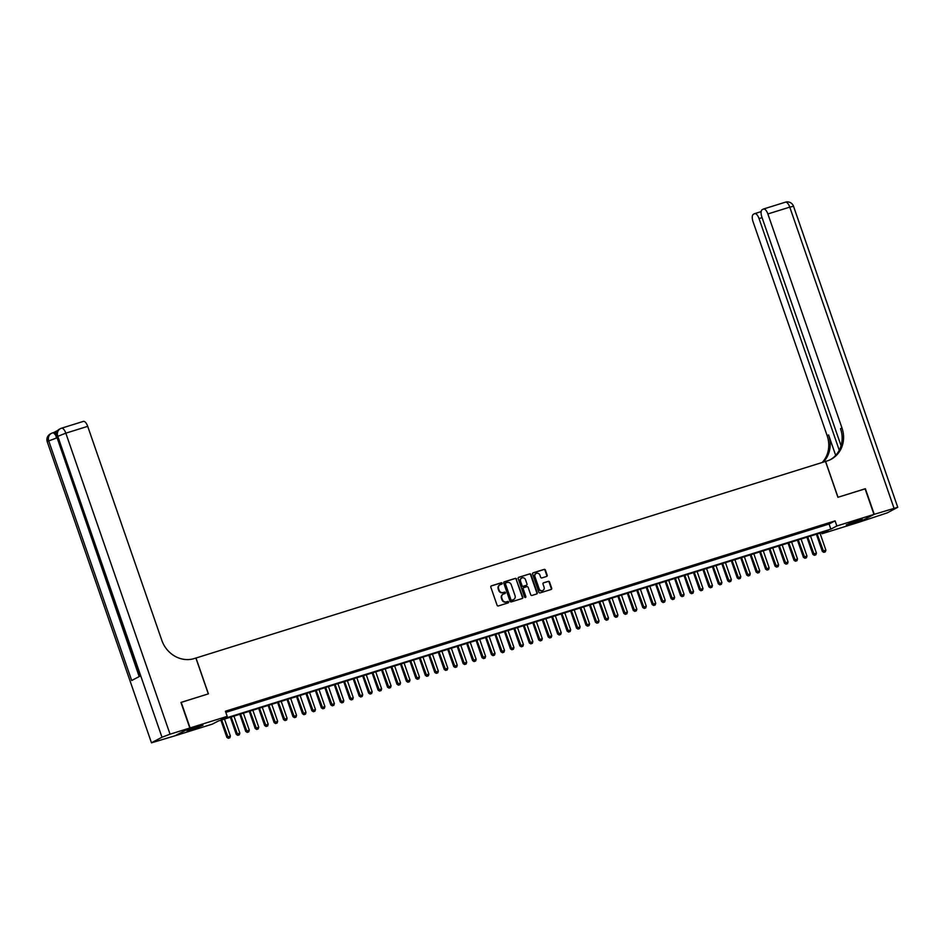 <?xml version="1.0" encoding="UTF-8"?>
<svg xmlns="http://www.w3.org/2000/svg" width="945" height="945" viewBox="0 0 945 945"><rect width="100%" height="100%" fill="white"/><g stroke="black" fill="none" stroke-linecap="round" stroke-linejoin="round"><path stroke-width="1.42" d="M502.149 583.266A0.744 0.673 62.3 0 0 501.252 582.77L491.388 585.853A1.063 0.969 62.3 0 0 490.809 587.14L497.082 605.237A1.063 0.969 62.3 0 0 498.358 605.946L508.209 602.875A0.744 0.673 62.3 0 0 508.623 601.965A0.744 0.673 62.3 0 0 507.725 601.457L506.449 601.859A3.414 3.107 62.3 0 1 502.362 599.567L501.842 598.067A3.414 3.107 62.3 0 1 503.697 593.921L504.973 593.519A0.744 0.673 62.3 0 0 505.386 592.621A0.744 0.673 62.3 0 0 504.488 592.113L503.212 592.515A3.414 3.107 62.3 0 1 499.125 590.223L498.606 588.723A3.414 3.107 62.3 0 1 500.46 584.577L501.736 584.175A0.744 0.673 62.3 0 0 502.149 583.266M501.606 584.223A0.744 0.673 62.3 0 0 500.85 582.982L491.069 586.03M508.079 602.91A0.744 0.673 62.3 0 0 507.323 601.67L506.449 601.859M504.843 593.566A0.744 0.673 62.3 0 0 504.087 592.326L503.212 592.515M851.138 523.754L846.259 524.888L857.387 520.482L862.265 519.348L851.138 523.754M191.859 729.623L186.968 730.757L198.096 726.351L202.986 725.217L191.859 729.623M546.588 576.462A1.063 0.969 62.3 0 0 547.167 575.174L545.419 570.095A1.063 0.969 62.3 0 0 544.143 569.374L533.193 572.8A1.063 0.969 62.3 0 0 532.614 574.087L538.874 592.184A1.063 0.969 62.3 0 0 540.15 592.893L551.1 589.479A1.063 0.969 62.3 0 0 551.679 588.18L549.553 582.049A1.063 0.969 62.3 0 0 548.277 581.34L543.599 582.805A1.063 0.969 62.3 0 0 543.009 584.093L544.072 587.14A2.847 2.587 62.3 0 1 542.914 590.436A2.847 2.587 62.3 0 1 539.099 588.688L534.976 576.781A2.847 2.587 62.3 0 1 536.134 573.473A2.847 2.587 62.3 0 1 539.938 575.221L540.635 577.206A1.063 0.969 62.3 0 0 541.91 577.927L546.588 576.462M180.967 702.478L208.408 693.854L195.993 658.015L825.505 461.455L837.92 497.294L865.088 488.801L873.96 514.399L859.135 522.172L822.044 533.748L828.044 530.606L218.389 720.976L212.377 724.118L175.286 735.706L190.099 727.933L227.202 716.357L221.189 719.499L830.856 529.141L836.857 525.987L873.96 514.399M181.227 702.336L190.099 727.933M225.82 712.388L829.072 524.014L835.085 520.872L225.418 711.231L227.202 716.357M835.085 520.872L836.857 525.987M516.561 579.108A1.063 0.969 62.3 0 0 515.285 578.387L504.335 581.801A1.063 0.969 62.3 0 0 503.756 583.1L510.016 601.185A1.063 0.969 62.3 0 0 511.292 601.906L522.242 598.492A1.063 0.969 62.3 0 0 522.821 597.193L516.159 579.309A1.063 0.969 62.3 0 0 514.883 578.6L504.004 581.99M518.758 577.3L529.708 573.887A1.063 0.969 62.3 0 1 530.984 574.595L537.256 592.692A1.063 0.969 62.3 0 1 536.665 593.98L531.988 595.444A1.063 0.969 62.3 0 1 530.712 594.736L528.172 587.388A1.063 0.969 62.3 0 0 526.897 586.68L523.79 587.648A1.063 0.969 62.3 0 0 523.211 588.948L525.845 596.578A0.744 0.673 62.3 0 1 524.558 596.992L518.179 578.6A1.063 0.969 62.3 0 1 518.758 577.3L518.486 577.454M232.446 709.66L225.772 711.951L232.446 709.66M241.896 706.706L235.222 708.998L241.896 706.706M251.346 703.753L244.672 706.045L251.346 703.753M260.796 700.8L254.134 703.104L260.796 700.8M270.258 697.847L263.584 700.15L270.258 697.847M279.708 694.906L273.034 697.197L279.708 694.906M289.158 691.953L282.484 694.244L289.158 691.953M298.608 688.999L291.934 691.291L298.608 688.999M308.058 686.046L301.384 688.338L308.058 686.046M317.508 683.093L310.846 685.385L317.508 683.093M326.97 680.14L320.296 682.444L326.97 680.14M336.42 677.187L329.746 679.49L336.42 677.187M345.87 674.246L339.196 676.537L345.87 674.246M355.32 671.293L348.646 673.584L355.32 671.293M364.77 668.339L358.108 670.631L364.77 668.339M374.232 665.386L367.558 667.678L374.232 665.386M383.682 662.433L377.008 664.725L383.682 662.433M393.132 659.48L386.458 661.784L393.132 659.48M402.582 656.527L395.908 658.83L402.582 656.527M412.032 653.586L405.358 655.877L412.032 653.586M421.482 650.632L414.82 652.924L421.482 650.632M430.944 647.679L424.27 649.971L430.944 647.679M440.394 644.726L433.72 647.018L440.394 644.726M449.844 641.773L443.17 644.065L449.844 641.773M459.294 638.82L452.62 641.123L459.294 638.82M468.744 635.867L462.07 638.17L468.744 635.867M478.205 632.926L471.531 635.217L478.205 632.926M487.655 629.972L480.981 632.264L487.655 629.972M497.105 627.019L490.431 629.311L497.105 627.019M506.555 624.066L499.881 626.358L506.555 624.066M516.005 621.113L509.331 623.405L516.005 621.113M525.455 618.16L518.793 620.463L525.455 618.16M534.917 615.207L528.243 617.51L534.917 615.207M544.367 612.265L537.693 614.557L544.367 612.265M553.817 609.312L547.143 611.604L553.817 609.312M563.267 606.359L556.593 608.651L563.267 606.359M572.717 603.406L566.043 605.698L572.717 603.406M582.167 600.453L575.505 602.745L582.167 600.453M591.629 597.5L584.955 599.803L591.629 597.5M601.079 594.547L594.405 596.85L601.079 594.547M610.529 591.605L603.855 593.897L610.529 591.605M619.979 588.652L613.305 590.944L619.979 588.652M629.429 585.699L622.767 587.991L629.429 585.699M638.891 582.746L632.217 585.038L638.891 582.746M648.341 579.793L641.667 582.085L648.341 579.793M657.791 576.84L651.117 579.143L657.791 576.84M667.241 573.887L660.567 576.19L667.241 573.887M676.691 570.945L670.017 573.237L676.691 570.945M686.141 567.992L679.479 570.284L686.141 567.992M695.603 565.039L688.929 567.331L695.603 565.039M705.053 562.086L698.379 564.378L705.053 562.086M714.503 559.133L707.829 561.424L714.503 559.133M723.953 556.18L717.279 558.483L723.953 556.18M733.403 553.227L726.729 555.53L733.403 553.227M742.864 550.285L736.19 552.577L742.864 550.285M752.314 547.332L745.64 549.624L752.314 547.332M761.764 544.379L755.09 546.671L761.764 544.379M771.214 541.426L764.54 543.718L771.214 541.426M780.664 538.473L773.99 540.764L780.664 538.473M790.114 535.52L783.452 537.823L790.114 535.52M799.576 532.567L792.902 534.87L799.576 532.567M809.026 529.625L802.352 531.917L809.026 529.625M818.476 526.672L811.802 528.964L818.476 526.672M821.252 526.011L827.926 523.719L821.252 526.011M195.993 658.015L194.292 658.547A27.145 24.688 -117.7 0 1 161.808 640.332L87.708 426.349L65.819 433.176L170.053 734.194L189.815 728.028L175.002 735.789L151.483 742.829L47.25 441.811L151.483 742.829M821.642 532.602L822.044 533.748M829.072 524.014L830.856 529.141M499.799 584.884A3.414 3.107 62.3 0 0 498.204 588.924L498.606 588.723M502.811 592.728A3.414 3.107 62.3 0 1 498.724 590.436L498.204 588.924M503.035 594.228A3.414 3.107 62.3 0 0 501.441 598.279L501.842 598.067M506.047 602.071A3.414 3.107 62.3 0 1 501.96 599.78L501.441 598.279M522.172 598.516A1.063 0.969 62.3 0 0 522.42 597.405L516.159 579.309M505.847 582.9A0.744 0.673 62.3 0 0 505.433 583.797L510.938 599.685A0.744 0.673 62.3 0 0 511.824 600.181L513.17 599.756A3.414 3.107 62.3 0 0 515.025 595.622L511.269 584.766A3.414 3.107 62.3 0 0 507.193 582.474L505.847 582.9M505.646 582.994L505.445 583.1A0.744 0.673 62.3 0 0 505.032 584.01L505.433 583.797M513.442 599.662A3.414 3.107 62.3 0 1 512.769 599.969L511.434 600.394A0.744 0.673 62.3 0 1 510.536 599.886L505.032 584.01M518.439 577.489L529.708 573.887M536.595 594.003A1.063 0.969 62.3 0 0 536.855 592.893L530.582 574.808A1.063 0.969 62.3 0 0 529.306 574.087M523.506 587.802L523.388 587.861A1.063 0.969 62.3 0 0 522.809 589.148L525.845 596.578M525.326 597.512A0.744 0.673 62.3 0 0 525.455 596.791M525.538 579.781A2.847 2.587 62.3 0 0 521.723 578.033A2.847 2.587 62.3 0 0 520.565 581.329L522.018 585.522A1.063 0.969 62.3 0 0 523.294 586.243L526.412 585.274A1.063 0.969 62.3 0 0 526.991 583.975L525.538 579.781M521.534 578.151A2.847 2.587 62.3 0 0 520.175 581.541L520.565 581.329M526.282 585.333A1.063 0.969 62.3 0 1 526.011 585.487L522.904 586.455A1.063 0.969 62.3 0 1 521.628 585.735L520.175 581.541M535.945 573.591A2.847 2.587 62.3 0 0 534.575 576.982L534.976 576.781M542.702 590.53A2.847 2.587 62.3 0 1 538.697 588.9L534.575 576.982M551.029 589.503A1.063 0.969 62.3 0 0 551.278 588.392L549.151 582.262A1.063 0.969 62.3 0 0 547.876 581.553L543.269 582.982M546.517 576.485A1.063 0.969 62.3 0 0 546.765 575.375L545.017 570.308A1.063 0.969 62.3 0 0 543.741 569.587L532.862 572.989M220.894 720.184L226.835 737.336L230.391 736.072L224.497 719.062M228.312 738.293L229.848 737.785L228.312 738.293L226.835 737.336M221.662 719.948L228.43 738.234M230.391 736.072L229.848 737.785M199.206 726.008L190.429 729.056M189.602 729.386L200.068 725.76M858.497 520.152L849.709 523.187M848.882 523.518L859.348 519.904M57.68 430.483L53.794 432.526M53.7 432.574A6.52 2.681 72.7 0 1 53.889 432.491A6.52 2.681 72.7 0 1 56.062 433.531M189.815 728.028L180.944 702.43L208.313 693.89L195.898 658.051M170.053 734.194L161.985 737.23L151.968 742.475M56.57 437.972L48.738 440.925A6.52 5.93 -117.7 0 1 51.384 433.389L50.38 433.909A6.52 5.93 62.3 0 0 47.734 441.457L48.738 440.925L131.698 680.518L139.706 676.313L56.747 436.732L65.819 433.176A6.52 2.681 -107.3 0 0 61.472 428.215A6.52 2.681 -107.3 0 0 61.295 428.298A6.52 5.93 -117.7 0 0 60.397 428.664L59.393 429.184A6.52 5.93 62.3 0 0 56.747 436.732L139.187 676.585M83.172 421.458A6.52 2.681 72.7 0 1 83.361 421.387A6.52 2.681 72.7 0 1 87.708 426.349M865.112 488.86L838.014 497.259L825.599 461.432L827.206 460.924A27.145 24.688 62.3 0 0 830.95 459.376A27.145 24.688 62.3 0 0 841.971 427.943L767.872 213.96A6.52 2.681 -107.3 0 0 763.536 208.999A6.52 2.681 -107.3 0 0 763.347 209.081L762.166 209.696A6.52 2.681 -107.3 0 0 761.894 217.102L841.062 445.745M874.243 514.316L859.418 522.077L887.249 512.875L897.75 507.276L874.243 514.316L865.372 488.719M839.266 450.245L759.048 218.59A6.52 2.681 -107.3 0 0 754.701 213.629A6.52 2.681 -107.3 0 0 754.512 213.7L753.33 214.326A6.52 2.681 -107.3 0 0 753.059 221.721L827.159 435.716A27.145 24.688 62.3 0 1 822.221 462.483M823.249 462.164A27.145 24.688 62.3 0 0 828.6 434.96L835.675 455.384M830.218 459.742A27.145 24.688 62.3 0 0 840.53 428.699L841.971 427.943M230.356 717.231L236.285 734.383L239.841 733.131L233.958 716.109M237.762 735.34L239.298 734.832L237.762 735.34L236.285 734.383M231.123 716.995L237.88 735.281M239.841 733.131L239.298 734.832M239.806 714.278L245.747 731.442L249.303 730.178L243.408 713.156M247.212 732.387L248.748 731.879L247.212 732.387L245.747 731.442M240.573 714.042L247.33 732.328M249.303 730.178L248.748 731.879M249.256 711.337L255.197 728.489L258.753 727.225L252.858 710.203M256.662 729.434L258.198 728.938L256.662 729.434L255.197 728.489M250.023 711.089L256.78 729.375M258.753 727.225L258.198 728.938M258.706 708.384L264.647 725.536L268.203 724.272L262.308 707.262M266.112 726.492L267.659 725.984L266.112 726.492L264.647 725.536M259.473 708.136L266.242 726.422M268.203 724.272L267.659 725.984M268.156 705.431L274.097 722.582L277.653 721.318L271.758 704.308M275.574 723.539L277.109 723.031L275.574 723.539L274.097 722.582M268.923 705.194L275.692 723.468M277.653 721.318L277.109 723.031M277.606 702.478L283.547 719.629L287.103 718.365L281.22 701.355M285.024 720.586L286.559 720.078L285.024 720.586L283.547 719.629M278.385 702.241L285.142 720.515M287.103 718.365L286.559 720.078M287.067 699.524L292.997 716.676L296.565 715.412L290.67 698.402M294.474 717.633L296.009 717.125L294.474 717.633L292.997 716.676M287.835 699.288L294.592 717.574M296.565 715.412L296.009 717.125M296.517 696.571L302.459 713.723L306.015 712.471L300.12 695.449M303.924 714.68L305.459 714.172L303.924 714.68L302.459 713.723M297.285 696.335L304.042 714.621M306.015 712.471L305.459 714.172M305.967 693.618L311.909 710.782L315.465 709.518L309.57 692.496M313.374 711.727L314.909 711.219L313.374 711.727L311.909 710.782M306.735 693.382L313.492 711.668M315.465 709.518L314.909 711.219M315.417 690.677L321.359 707.829L324.915 706.565L319.02 689.543M322.824 708.774L324.371 708.277L322.824 708.774L321.359 707.829M316.185 690.429L322.954 708.715M324.915 706.565L324.371 708.277M324.867 687.724L330.809 704.875L334.365 703.612L328.47 686.602M332.286 705.832L333.821 705.324L332.286 705.832L330.809 704.875M325.635 687.476L332.404 705.761M334.365 703.612L333.821 705.324M334.329 684.771L340.259 701.922L343.815 700.658L337.932 683.648M341.736 702.879L343.271 702.371L341.736 702.879L340.259 701.922M335.097 684.534L341.854 702.808M343.815 700.658L343.271 702.371M343.779 681.817L349.721 698.969L353.276 697.705L347.382 680.695M351.186 699.926L352.721 699.418L351.186 699.926L349.721 698.969M344.547 681.581L351.304 699.855M353.276 697.705L352.721 699.418M353.229 678.864L359.171 696.016L362.726 694.752L356.832 677.742M360.636 696.973L362.171 696.465L360.636 696.973L359.171 696.016M353.997 678.628L360.754 696.914M362.726 694.752L362.171 696.465M362.679 675.911L368.621 693.063L372.176 691.811L366.282 674.789M370.086 694.02L371.633 693.512L370.086 694.02L368.621 693.063M363.447 675.675L370.216 693.961M372.176 691.811L371.633 693.512M372.129 672.97L378.071 690.122L381.626 688.858L375.732 671.836M379.547 691.067L381.083 690.559L379.547 691.067L378.071 690.122M372.897 672.722L379.666 691.008M381.626 688.858L381.083 690.559M381.579 670.017L387.521 687.169L391.076 685.905L385.194 668.883M388.997 688.114L390.533 687.617L388.997 688.114L387.521 687.169M382.347 669.769L389.116 688.054M391.076 685.905L390.533 687.617M391.041 667.064L396.971 684.215L400.538 682.951L394.644 665.941M398.447 685.172L399.983 684.664L398.447 685.172L396.971 684.215M391.809 666.816L398.566 685.101M400.538 682.951L399.983 684.664M400.491 664.111L406.433 681.262L409.988 679.998L404.094 662.988M407.897 682.219L409.433 681.711L407.897 682.219L406.433 681.262M401.259 663.874L408.016 682.148M409.988 679.998L409.433 681.711M409.941 661.157L415.883 678.309L419.438 677.045L413.544 660.035M417.347 679.266L418.883 678.758L417.347 679.266L415.883 678.309M410.709 660.921L417.466 679.195M419.438 677.045L418.883 678.758M419.391 658.204L425.333 675.356L428.888 674.092L422.994 657.082M426.797 676.313L428.345 675.805L426.797 676.313L425.333 675.356M420.159 657.968L426.927 676.254M428.888 674.092L428.345 675.805M428.841 655.251L434.783 672.403L438.338 671.151L432.444 654.129M436.259 673.36L437.795 672.852L436.259 673.36L434.783 672.403M429.609 655.015L436.377 673.301M438.338 671.151L437.795 672.852M438.291 652.31L444.233 669.462L447.788 668.198L441.906 651.176M445.709 670.407L447.245 669.899L445.709 670.407L444.233 669.462M439.071 652.062L445.827 670.348M447.788 668.198L447.245 669.899M447.753 649.357L453.694 666.508L457.25 665.245L451.356 648.223M455.159 667.453L456.695 666.957L455.159 667.453L453.694 666.508M448.521 649.109L455.277 667.394M457.25 665.245L456.695 666.957M457.203 646.404L463.144 663.555L466.7 662.291L460.806 645.281M464.609 664.512L466.145 664.004L464.609 664.512L463.144 663.555M457.971 646.156L464.727 664.441M466.7 662.291L466.145 664.004M466.653 643.451L472.594 660.602L476.15 659.338L470.256 642.328M474.059 661.559L475.607 661.051L474.059 661.559L472.594 660.602M467.421 643.214L474.189 661.488M476.15 659.338L475.607 661.051M476.103 640.497L482.044 657.649L485.6 656.385L479.706 639.375M483.521 658.606L485.057 658.098L483.521 658.606L482.044 657.649M476.871 640.261L483.639 658.547M485.6 656.385L485.057 658.098M485.553 637.544L491.494 654.696L495.05 653.432L489.167 636.422M492.971 655.653L494.507 655.145L492.971 655.653L491.494 654.696M486.321 637.308L493.089 655.594M495.05 653.432L494.507 655.145M495.015 634.591L500.944 651.755L504.5 650.491L498.617 633.469M502.421 652.7L503.957 652.192L502.421 652.7L500.944 651.755M495.782 634.355L502.539 652.641M504.5 650.491L503.957 652.192M504.465 631.65L510.406 648.802L513.962 647.538L508.067 630.516M511.871 649.747L513.407 649.239L511.871 649.747L510.406 648.802M505.232 631.402L511.989 649.688M513.962 647.538L513.407 649.239M513.915 628.697L519.856 645.848L523.412 644.584L517.517 627.563M521.321 646.793L522.857 646.297L521.321 646.793L519.856 645.848M514.682 628.449L521.439 646.734M523.412 644.584L522.857 646.297M523.365 625.744L529.306 642.895L532.862 641.631L526.967 624.621M530.771 643.852L532.318 643.344L530.771 643.852L529.306 642.895M524.132 625.495L530.901 643.781M532.862 641.631L532.318 643.344M532.815 622.79L538.756 639.942L542.312 638.678L536.417 621.668M540.233 640.899L541.768 640.391L540.233 640.899L538.756 639.942M533.582 622.554L540.351 640.828M542.312 638.678L541.768 640.391M542.265 619.837L548.206 636.989L551.762 635.725L545.879 618.715M549.683 637.946L551.218 637.438L549.683 637.946L548.206 636.989M543.044 619.601L549.801 637.887M551.762 635.725L551.218 637.438M551.726 616.884L557.656 634.036L561.224 632.772L555.329 615.762M559.133 634.993L560.668 634.485L559.133 634.993L557.656 634.036M552.494 616.648L559.251 634.934M561.224 632.772L560.668 634.485M561.176 613.931L567.118 631.095L570.674 629.831L564.779 612.809M568.583 632.04L570.118 631.532L568.583 632.04L567.118 631.095M561.944 613.695L568.701 631.981M570.674 629.831L570.118 631.532M570.626 610.99L576.568 628.141L580.124 626.878L574.229 609.856M578.033 629.086L579.568 628.579L578.033 629.086L576.568 628.141M571.394 610.742L578.151 629.027M580.124 626.878L579.568 628.579M580.076 608.037L586.018 625.188L589.574 623.924L583.679 606.903M587.483 626.133L589.03 625.637L587.483 626.133L586.018 625.188M580.844 607.789L587.613 626.074M589.574 623.924L589.03 625.637M589.526 605.083L595.468 622.235L599.024 620.971L593.129 603.961M596.945 623.192L598.48 622.684L596.945 623.192L595.468 622.235M590.294 604.835L597.063 623.121M599.024 620.971L598.48 622.684M598.988 602.13L604.918 619.282L608.474 618.018L602.591 601.008M606.395 620.239L607.93 619.731L606.395 620.239L604.918 619.282M599.756 601.894L606.513 620.168M608.474 618.018L607.93 619.731M608.438 599.177L614.38 616.329L617.935 615.065L612.041 598.055M615.845 617.286L617.38 616.778L615.845 617.286L614.38 616.329M609.206 598.941L615.963 617.227M617.935 615.065L617.38 616.778M617.888 596.224L623.83 613.376L627.385 612.112L621.491 595.102M625.295 614.333L626.83 613.825L625.295 614.333L623.83 613.376M618.656 595.988L625.413 614.274M627.385 612.112L626.83 613.825M627.338 593.271L633.28 610.435L636.835 609.171L630.941 592.149M634.745 611.38L636.292 610.872L634.745 611.38L633.28 610.435M628.106 593.035L634.875 611.32M636.835 609.171L636.292 610.872M636.788 590.33L642.73 607.481L646.285 606.217L640.391 589.196M644.207 608.426L645.742 607.918L644.207 608.426L642.73 607.481M637.556 590.082L644.325 608.367M646.285 606.217L645.742 607.918M646.238 587.377L652.18 604.528L655.736 603.264L649.853 586.243M653.656 605.473L655.192 604.977L653.656 605.473L652.18 604.528M647.006 587.129L653.775 605.414M655.736 603.264L655.192 604.977M655.7 584.423L661.63 601.575L665.197 600.311L659.303 583.301M663.106 602.532L664.642 602.024L663.106 602.532L661.63 601.575M656.468 584.187L663.225 602.461M665.197 600.311L664.642 602.024M665.15 581.47L671.092 598.622L674.647 597.358L668.753 580.348M672.556 599.579L674.092 599.071L672.556 599.579L671.092 598.622M665.918 581.234L672.675 599.508M674.647 597.358L674.092 599.071M674.6 578.517L680.542 595.669L684.097 594.405L678.203 577.395M682.006 596.626L683.542 596.118L682.006 596.626L680.542 595.669M675.368 578.281L682.125 596.567M684.097 594.405L683.542 596.118M684.05 575.564L689.992 592.716L693.547 591.452L687.653 574.442M691.457 593.673L693.004 593.165L691.457 593.673L689.992 592.716M684.818 575.328L691.586 593.614M693.547 591.452L693.004 593.165M693.5 572.611L699.442 589.774L702.997 588.511L697.103 571.489M700.918 590.719L702.454 590.212L700.918 590.719L699.442 589.774M694.268 572.375L701.036 590.66M702.997 588.511L702.454 590.212M702.962 569.67L708.892 586.821L712.447 585.557L706.565 568.536M710.368 587.766L711.904 587.258L710.368 587.766L708.892 586.821M703.73 569.422L710.486 587.707M712.447 585.557L711.904 587.258M712.412 566.716L718.354 583.868L721.909 582.604L716.015 565.582M719.818 584.813L721.354 584.317L719.818 584.813L718.354 583.868M713.18 566.468L719.936 584.754M721.909 582.604L721.354 584.317M721.862 563.763L727.804 580.915L731.359 579.651L725.465 562.641M729.268 581.872L730.804 581.364L729.268 581.872L727.804 580.915M722.63 563.527L729.386 581.801M731.359 579.651L730.804 581.364M731.312 560.81L737.254 577.962L740.809 576.698L734.915 559.688M738.718 578.919L740.266 578.411L738.718 578.919L737.254 577.962M732.08 560.574L738.848 578.848M740.809 576.698L740.266 578.411M740.762 557.857L746.704 575.009L750.259 573.745L744.365 556.735M748.18 575.966L749.716 575.458L748.18 575.966L746.704 575.009M741.53 557.621L748.298 575.907M750.259 573.745L749.716 575.458M750.212 554.904L756.154 572.056L759.709 570.792L753.826 553.782M757.63 573.013L759.166 572.505L757.63 573.013L756.154 572.056M750.98 554.668L757.748 572.953M759.709 570.792L759.166 572.505M759.674 551.951L765.604 569.114L769.159 567.851L763.276 550.829M767.08 570.059L768.616 569.552L767.08 570.059L765.604 569.114M760.441 551.715L767.198 570M769.159 567.851L768.616 569.552M769.124 549.01L775.065 566.161L778.621 564.897L772.726 547.876M776.53 567.106L778.066 566.598L776.53 567.106L775.065 566.161M769.891 548.761L776.648 567.047M778.621 564.897L778.066 566.598M778.574 546.056L784.515 563.208L788.071 561.944L782.176 544.922M785.98 564.153L787.516 563.657L785.98 564.153L784.515 563.208M779.341 545.808L786.098 564.094M788.071 561.944L787.516 563.657M788.024 543.103L793.965 560.255L797.521 558.991L791.626 541.981M795.43 561.212L796.978 560.704L795.43 561.212L793.965 560.255M788.791 542.867L795.56 561.141M797.521 558.991L796.978 560.704M797.474 540.15L803.415 557.302L806.971 556.038L801.076 539.028M804.892 558.259L806.428 557.751L804.892 558.259L803.415 557.302M798.241 539.914L805.01 558.188M806.971 556.038L806.428 557.751M806.924 537.197L812.865 554.349L816.421 553.085L810.538 536.075M814.342 555.306L815.878 554.798L814.342 555.306L812.865 554.349M807.703 536.961L814.46 555.247M816.421 553.085L815.878 554.798M816.385 534.244L822.315 551.396L825.883 550.132L819.988 533.122M823.792 552.352L825.328 551.845L823.792 552.352L822.315 551.396M817.153 534.008L823.91 552.293M825.883 550.132L825.328 551.845M161.985 737.23L57.751 436.212A6.52 5.93 -117.7 0 1 60.397 428.664A6.52 6.52 0 0 1 61.472 428.215L83.361 421.387M55.979 435.94A6.52 2.681 -107.3 0 0 52.471 432.94A6.52 2.681 -107.3 0 0 52.282 433.011A6.52 5.93 -117.7 0 0 51.384 433.389A6.52 6.52 0 0 1 52.471 432.94L53.889 432.491M828.6 434.96L827.159 435.716M893.994 508.15L789.76 207.132L767.872 213.96M762.083 217.645L759.048 218.59M789.76 207.132L793.516 206.258A6.52 6.52 0 0 0 785.413 202.171A6.52 2.681 72.7 0 1 789.76 207.132M785.224 202.242A6.52 2.681 72.7 0 1 785.413 202.171L763.536 208.999M50.38 433.909A6.52 6.52 0 0 0 47.25 441.811M59.393 429.184A6.52 6.52 0 0 0 56.263 437.098M761.162 211.609L754.701 213.629M897.75 507.276L793.516 206.258"/></g></svg>
